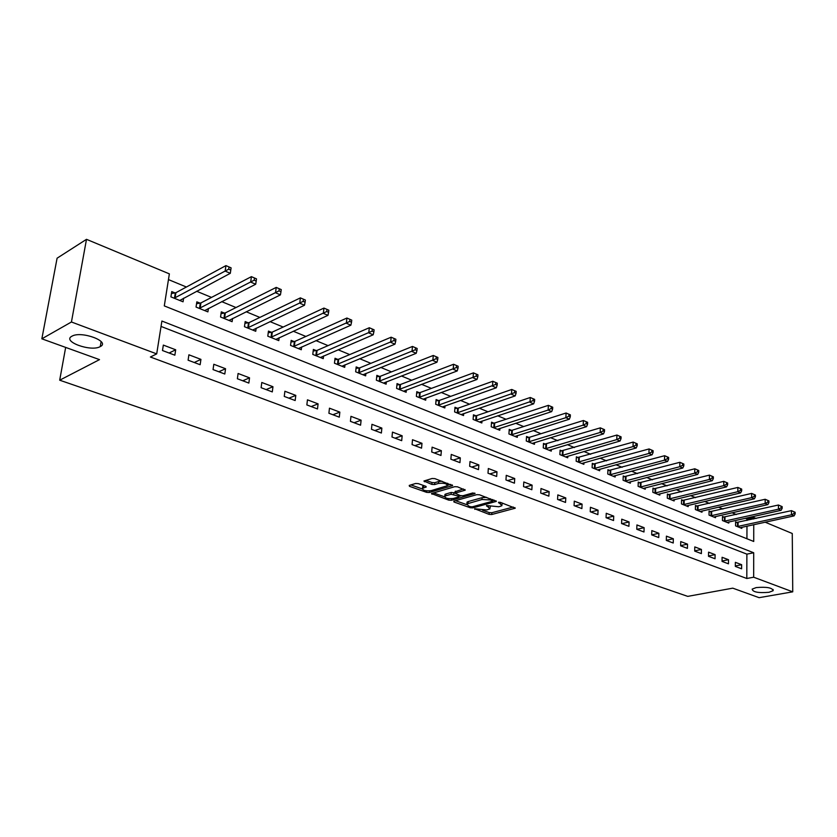 <?xml version="1.0" encoding="UTF-8"?>
<svg xmlns="http://www.w3.org/2000/svg" width="837" height="837" viewBox="0 0 837 837"><rect width="100%" height="100%" fill="white"/><g stroke="black" fill="none" stroke-linecap="round" stroke-linejoin="round"><path stroke-width="1.26" d="M474.715 508.76L489.111 514.378L491.717 514.514L515.236 508.205L500.411 502.367L498.549 502.263L501.97 505.621L500.652 506.228L498.706 506.751L486.527 505.538L489.99 508.854L486.799 509.953L474.715 508.76M100.21 346.612L100.252 346.591C110.871 341.653 81.545 330.615 72.045 336.139L71.898 336.212C61.593 341.433 91.097 352.105 100.21 346.612M769.004 592.293L773.116 590.713C772.457 587.741 766.818 586.706 756.177 587.584L752.16 589.133C752.777 592.104 758.395 593.151 769.004 592.293M418.312 483.64L415.581 483.493L409.241 485.418L409.46 486.307L426.619 492.355L429.308 492.501L452.608 485.596L434.863 478.628L432.101 478.492L423.92 481.024L431.861 484.424L434.602 484.571L438.483 483.409C444.248 482.865 447.167 483.64 447.22 485.753L431.149 490.649C425.458 491.183 422.57 490.409 422.497 488.327L426.242 486.998L425.698 486.266L418.312 483.64M765.133 522.183L792.262 533.493L792.744 591.832L759.117 597.67L732.773 588.16L687.732 596.373L59.689 380.197L99.509 359.628L41.85 338.818L71.438 321.994L86.493 239.33L169.367 273.866L164.293 305.903L753.729 541.466L753.75 524.663M792.744 591.832L753.677 577.216L753.708 552.765L161.897 321.042L156.697 353.884L71.438 321.994M156.697 353.884L150.388 357.012L746.803 578.493L753.677 577.216M453.821 501.143L453.957 501.991L470.248 507.735L472.874 507.871L496.341 501.384L479.528 494.803L476.818 494.657L453.821 501.143M448.716 500.139L431.473 493.548L454.753 486.684L457.494 486.82L465.215 490.147L455.056 493.202L460.298 495.598L462.987 495.734L472.79 492.951L475.029 493.537L451.373 500.285L448.716 500.139L448.831 498.674M746.803 578.493L746.876 554.136L161.049 326.43M741.645 564.713L735.367 562.328L735.336 566.419L741.624 568.794L741.645 564.713L735.336 565.948M728.493 559.712L722.09 557.285L722.049 561.407L728.462 563.824L728.493 559.712L722.059 560.999M715.091 554.628L708.562 552.148L708.51 556.312L715.039 558.771L715.091 554.628L708.52 555.967M701.427 549.438L694.783 546.917L694.72 551.112L701.375 553.613L701.427 549.438L694.72 550.851M687.512 544.155L680.743 541.581L680.659 545.808L687.439 548.371L687.512 544.155L680.659 545.63M673.325 538.766L666.419 536.14L666.315 540.409L673.23 543.014L673.325 538.766L666.325 540.304M658.865 533.274L651.814 530.595L651.699 534.895L658.75 537.553L658.865 533.274L651.699 534.885M644.113 527.676L636.926 524.945L636.79 529.277L643.988 531.987L644.113 527.676L636.926 529.329M629.068 521.953L621.734 519.17L621.588 523.543L628.922 526.316L629.068 521.953L621.881 523.659M613.72 516.126L606.239 513.29L606.072 517.705L613.552 520.52L613.72 516.126L606.532 517.873M598.057 510.183L590.43 507.285L590.242 511.731L597.88 514.619L598.057 510.183L590.87 511.972M582.081 504.115L574.287 501.154L574.077 505.642L581.882 508.582L582.081 504.115L574.893 505.956M565.77 497.921L557.819 494.897L557.578 499.427L565.54 502.43L565.77 497.921L558.593 499.804M549.114 491.591L540.995 488.515L540.733 493.077L548.863 496.142L549.114 491.591L541.937 493.527M532.102 485.136L523.805 481.986L523.533 486.6L531.84 489.729L532.102 485.136L524.935 487.124M514.734 478.534L506.259 475.322L505.956 479.967L514.441 483.169L514.734 478.534L507.578 480.584M496.979 471.796L488.327 468.511L488.002 473.208L496.665 476.473L496.979 471.796L489.844 473.899M478.848 464.912L469.996 461.553L469.651 466.282L478.502 469.63L478.848 464.912L471.712 467.067M460.308 457.87L451.258 454.439L450.881 459.22L459.942 462.631L460.308 457.87L453.194 460.088M441.35 450.672L432.101 447.157L431.704 451.99L440.963 455.474L441.35 450.672L434.257 452.953M421.974 443.307L412.505 439.718L412.076 444.593L421.555 448.161L421.974 443.307L414.901 445.65M402.147 435.784L392.469 432.112L391.998 437.029L401.697 440.68L402.147 435.784L395.095 438.19M381.86 428.084L371.952 424.317L371.461 429.287L381.379 433.022L381.86 428.084L374.84 430.553M361.103 420.195L350.954 416.345L350.431 421.356L360.58 425.186L361.103 420.195L354.114 422.748M339.843 412.128L329.464 408.184L328.899 413.248L339.299 417.161L339.843 412.128L332.885 414.744M318.081 403.863L307.451 399.824L306.855 404.93L317.495 408.948L318.081 403.863L311.165 406.562M295.796 395.388L284.894 391.256L284.256 396.424L295.168 400.536L295.796 395.388L288.911 398.171M272.956 386.715L261.793 382.478L261.113 387.698L272.297 391.915L272.956 386.715L266.124 389.582M249.541 377.832L238.095 373.48L237.384 378.753L248.851 383.074L249.541 377.832L242.761 380.783M225.551 368.719L213.812 364.262L213.048 369.588L224.808 374.013L225.551 368.719L218.823 371.764M200.932 359.376L188.9 354.804L188.095 360.182L200.148 364.723L200.932 359.376L194.268 362.505M175.686 349.782L163.341 345.095L162.483 350.525L174.86 355.191L175.686 349.782L169.095 353.015M746.991 520.488L746.991 518.95L745.328 518.26M736.319 514.535L732.04 512.767M722.99 509.022L718.502 507.159M709.41 503.403L704.702 501.457M695.568 497.67L690.64 495.63M681.454 491.832L676.296 489.697M667.058 485.878L661.659 483.65M652.389 479.81L646.739 477.477M637.428 473.616L631.527 471.179M622.153 467.297L615.99 464.755M606.584 460.852L600.139 458.195M590.681 454.282L583.954 451.499M574.454 447.565L567.434 444.656M557.892 440.712L550.558 437.678M540.974 433.712L533.315 430.542M523.69 426.567L515.707 423.26M506.029 419.253L497.712 415.811M487.992 411.794L479.308 408.205M469.547 404.166L460.496 400.421M450.693 396.361L441.256 392.459M431.411 388.389L421.576 384.319M411.689 380.228L401.436 375.98M391.507 371.879L380.814 367.453M370.854 363.331L359.711 358.717M349.709 354.585L338.106 349.782M328.062 345.629L315.957 340.617M305.892 336.453L293.274 331.232M283.168 327.047L270.016 321.617M259.878 317.422L246.183 311.751M236.003 307.535L221.721 301.634M211.52 297.407L196.632 291.255M186.41 287.018L168.457 279.589M746.928 538.746L746.97 526.138M737.292 522.55L735.608 521.859L735.577 525.866L741.812 528.388L741.812 527.258M724.193 517.193L722.467 516.492L722.436 520.53L728.776 523.104L728.786 521.943M710.843 511.742L709.085 511.03L709.033 515.1L715.499 517.716L715.509 516.534M697.242 506.186L695.453 505.464L695.39 509.566L701.971 512.234L701.992 511.009M683.39 500.526L681.559 499.783L681.475 503.926L688.192 506.647L688.213 505.381M669.255 494.761L667.403 494.008L667.298 498.172L674.141 500.955L674.172 499.647M654.858 488.881L652.965 488.107L652.85 492.313L659.828 495.148L659.859 493.809M640.179 482.886L638.244 482.102L638.118 486.339L645.222 489.226L645.264 487.845M625.208 476.776L623.23 475.971L623.084 480.25L630.334 483.19L630.387 481.767M609.932 470.54L607.924 469.714L607.756 474.024L615.153 477.027L615.205 475.562M594.354 464.169L592.303 463.332L592.115 467.684L599.669 470.75L599.721 469.233M578.461 457.682L576.369 456.824L576.159 461.218L583.86 464.336L583.933 462.777M562.234 451.059L560.099 450.18L559.869 454.606L567.727 457.797L567.81 456.186M545.672 444.29L543.495 443.401L543.244 447.868L551.269 451.122L551.353 449.459M528.764 437.385L526.536 436.475L526.264 440.984L534.456 444.301L534.561 442.574M511.491 430.333L509.22 429.402L508.927 433.953L517.297 437.343L517.402 435.554M493.851 423.135L491.528 422.183L491.214 426.765L499.762 430.239L499.888 428.387M475.824 415.769L473.449 414.807L473.114 419.431L481.85 422.967L481.986 421.053M457.41 408.247L454.983 407.263L454.617 411.93L463.541 415.55L463.698 413.551M438.578 400.557L436.098 399.552L435.7 404.261L444.834 407.954L445.002 405.882M419.327 392.699L416.795 391.664L416.366 396.414L425.698 400.201L425.887 398.046M399.636 384.664L397.041 383.597L396.592 388.399L406.144 392.271L406.343 390.021M379.496 376.441L376.849 375.353L376.357 380.197L386.129 384.152L386.359 381.818M358.895 368.018L356.175 366.909L355.662 371.795L365.654 375.855L365.905 373.417M337.803 359.408L335.02 358.267L334.465 363.206L344.698 367.359L344.98 364.806M316.208 350.588L313.362 349.427L312.776 354.407L323.249 358.654L323.553 355.987M294.09 341.559L291.171 340.366L290.554 345.399L301.289 349.751L301.623 346.957M271.439 332.31L268.457 331.086L267.798 336.171L278.784 340.628L279.16 337.698M248.233 322.831L245.168 321.575L244.467 326.702L255.735 331.274L256.143 328.198M224.442 313.111L221.303 311.835L220.56 317.014L232.111 321.69L232.56 318.458M200.053 303.151L196.831 301.843L196.046 307.074L207.89 311.877L208.392 308.466M175.038 292.94L171.731 291.59L170.905 296.873L183.052 301.801L183.606 298.192M65.663 347.418L59.689 380.197M41.85 338.818L57.094 258.194L86.493 239.33M746.991 518.95L753.76 517.444L756.177 518.459M753.76 518.992L753.76 517.444M746.876 554.136L753.708 552.765M490.074 507.703L490.451 506.375M502.054 504.449L502.42 503.089M482.656 510.277L489.237 512.6L491.832 512.736L513.28 507.023M492.899 500.61L494.416 500.191M455.495 500.672L466.586 504.596M470.509 506.72L472.35 506.814L492.867 501.143L490.534 499.951L481.976 499.501L466.931 503.895L468.521 506.019L470.509 506.72M486.538 497.345L482.102 497.68L481.976 499.501M467.391 503.612L467.067 502.085L468.291 501.53L482.102 497.68M444.51 496.791L433.493 492.888M463.342 488.944L455.161 491.758M460.988 495.766L459.053 496.32M445.797 495.797L444.824 496.236C444.918 498.245 447.753 498.988 453.34 498.475L458.645 496.969L458.509 496.1L451.091 494.28L445.797 495.797L445.943 493.966L444.97 494.416L444.886 495.452M445.943 493.966L451.227 492.438L455.066 492.993M422.559 487.563L422.654 486.475L424.401 485.805M447.303 484.644L447.701 483.284M442.009 481.212L438.63 481.547L438.483 483.409M425.907 480.365L432.018 482.562L434.759 482.698L438.63 481.547M447.533 485.334L450.756 484.382M410.915 484.916L422.162 488.892M740.128 527.708L794.051 515.895L791.478 514.786L791.446 510.654L735.597 522.665M794.104 511.815L791.446 510.654L795.14 512.265L794.104 511.815L794.125 513.468L795.15 513.908L795.14 512.265M794.125 513.468L791.478 514.786L737.271 526.557M795.15 513.908L794.051 515.895M727.06 522.414L781.078 510.308L778.452 509.178L778.431 505.014L722.467 517.318M781.109 506.186L778.431 505.014L782.156 506.636L781.109 506.186L781.12 507.85L782.166 508.3L782.156 506.636M781.12 507.85L778.452 509.178L724.162 521.231M782.166 508.3L781.078 510.308M713.752 517.015L767.853 504.617L765.175 503.466L765.164 499.27L709.075 511.878M767.853 500.442L765.164 499.27L767.843 500.432L767.853 502.116L768.931 502.577L768.921 500.903L767.853 500.442L768.921 500.903M767.853 502.116L765.175 503.466L710.791 515.812M768.931 502.577L767.853 504.617M700.192 511.512L754.367 498.81L751.636 497.638L751.647 493.411L695.442 506.333M754.346 494.583L751.647 493.411L755.434 495.065L754.346 494.583L754.346 496.278L755.434 496.749L755.434 495.065M754.346 496.278L751.636 497.638L697.179 510.288M755.434 496.749L754.367 498.81M686.371 505.914L740.609 492.899L737.826 491.696L737.857 487.437L681.548 500.672M740.567 488.62L737.857 487.437L741.687 489.101L740.567 488.62L740.557 490.325L741.676 490.806L741.687 489.101M740.557 490.325L737.826 491.696L683.306 504.669M741.676 490.806L740.609 492.899M672.289 500.202L726.589 486.862L723.754 485.638L723.785 481.338L667.382 494.918M726.516 482.53L723.785 481.338L727.656 483.022L726.516 482.53L726.506 484.246L727.635 484.738L727.656 483.022M726.506 484.246L723.754 485.638L669.161 498.936M727.635 484.738L726.589 486.862M657.934 494.385L712.287 480.7L709.389 479.455L709.441 475.123L652.944 489.038M712.193 476.326L709.441 475.123L713.344 476.818L712.193 476.326L712.172 478.053L713.323 478.555L713.344 476.818M712.172 478.053L709.389 479.455L654.743 493.087M713.323 478.555L712.287 480.7M643.308 488.442L697.692 474.422L694.731 473.156L694.804 468.783L638.212 483.054M697.566 469.986L694.804 468.783L698.749 470.499L697.566 469.986L697.535 471.733L698.717 472.246L698.749 470.499M697.535 471.733L694.731 473.156L640.054 487.124M698.717 472.246L697.692 474.422M628.378 482.394L682.793 468.019L679.78 466.722L679.864 462.306L623.199 476.954M682.647 463.52L679.864 462.306L683.85 464.043L682.647 463.52L682.615 465.288L683.819 465.801L683.85 464.043M682.615 465.288L679.78 466.722L625.061 481.045M683.819 465.801L682.793 468.019M613.155 476.222L667.591 461.469L664.515 460.151L664.62 455.705L607.882 470.718M667.413 456.918L664.62 455.705L668.648 457.452L667.413 456.918L667.371 458.697L668.606 459.231L668.648 457.452M667.371 458.697L664.515 460.151L609.765 474.841M668.606 459.231L667.591 461.469M597.628 469.923L652.075 454.794L648.937 453.445L649.062 448.956L592.261 464.368M651.866 450.18L649.062 448.956L653.122 450.724L651.866 450.18L651.814 451.98L653.069 452.524L653.122 450.724M651.814 451.98L648.937 453.445L594.176 468.521M653.069 452.524L652.075 454.794M581.778 463.499L636.225 447.973L633.023 446.602L633.17 442.072L576.316 457.891M635.984 443.307L633.17 442.072L637.271 443.861L635.984 443.307L635.932 445.117L637.208 445.671L637.271 443.861M635.932 445.117L633.023 446.602L578.252 462.066M637.208 445.671L636.225 447.973M565.613 456.939L620.05 441.015L616.764 439.603L616.932 435.041L560.037 451.269M619.767 436.276L616.932 435.041L621.075 436.841L619.767 436.276L619.704 438.107L621.012 438.672L621.075 436.841M619.704 438.107L616.764 439.603L562.014 455.474M621.012 438.672L620.05 441.015M549.103 450.243L603.508 433.901L600.16 432.457L600.349 427.853L543.433 444.52M603.205 429.099L600.349 427.853L604.544 429.674L603.205 429.099L603.132 430.94L604.471 431.515L604.544 429.674M603.132 430.94L600.16 432.457L545.431 448.758M604.471 431.515L603.508 433.901M532.248 443.411L586.622 426.629L583.201 425.154L583.41 420.509L529.612 437.249L526.463 437.625M586.277 421.764L583.41 420.509L587.637 422.35L586.277 421.764L586.193 423.616L587.564 424.213L587.637 422.35M586.193 423.616L583.201 425.154L528.492 441.884M587.564 424.213L586.622 426.629M515.037 436.422L569.359 419.201L565.854 417.694L566.094 413.007L512.338 430.187L509.137 430.584M568.972 414.263L566.094 413.007L570.363 414.87L568.972 414.263L568.878 416.135L570.279 416.742L570.363 414.87M568.878 416.135L565.854 417.694L511.198 434.874M570.279 416.742L569.359 419.201M497.45 429.297L551.709 411.605L548.13 410.067L548.381 405.338L494.698 422.978L491.445 423.396M551.28 406.594L548.381 405.338L552.713 407.221L551.28 406.594L551.175 408.487L552.608 409.105L552.713 407.221M551.175 408.487L548.13 410.067L493.537 427.707M552.608 409.105L551.709 411.605M479.486 422.015L533.661 403.842L529.999 402.262L530.281 397.491L476.682 415.612L473.355 416.052M533.19 398.757L530.281 397.491L534.655 399.395L533.19 398.757L533.085 400.672L534.54 401.3L534.655 399.395M533.085 400.672L475.489 420.394M534.54 401.3L533.661 403.842M461.135 414.566L515.194 395.901L511.459 394.29L511.763 389.467L458.268 408.09L454.878 408.54M514.692 390.743L511.763 389.467L516.188 391.392L514.692 390.743L514.567 392.668L516.063 393.317L516.188 391.392M514.567 392.668L457.044 412.913M516.063 393.317L515.194 395.901M442.365 406.96L496.31 387.772L492.48 386.129L492.826 381.264L439.435 400.4L435.983 400.871M495.766 382.54L492.826 381.264L497.293 383.2L495.766 382.54L495.63 384.486L497.157 385.146L497.293 383.2M495.63 384.486L438.19 405.265M497.157 385.146L496.31 387.772M423.177 399.176L476.985 379.454L473.072 377.769L473.439 372.863L420.195 392.532L416.669 393.024M476.389 374.149L473.439 372.863L477.958 374.83L476.389 374.149L476.243 376.116L477.812 376.786L477.958 374.83M476.243 376.116L418.908 397.449M477.812 376.786L476.985 379.454M403.56 391.224L457.211 370.948L453.194 369.222L453.591 364.262L400.504 384.486L396.916 384.999M456.563 365.56L453.591 364.262L458.163 366.25L456.563 365.56L456.406 367.537L458.006 368.228L458.163 366.25M456.406 367.537L399.186 389.446M458.006 368.228L457.211 370.948M383.492 383.084L436.956 362.233L432.844 360.465L433.273 355.463L380.364 376.252L376.702 376.796M436.255 356.761L433.273 355.463L437.897 357.472L436.255 356.761L436.087 358.759L437.73 359.471L437.897 357.472M436.087 358.759L379.025 381.274M437.73 359.471L436.956 362.233M362.955 374.756L416.219 353.308L412.003 351.498L412.463 346.445L359.764 367.841L356.018 368.395M415.466 347.742L412.463 346.445L417.15 348.474L415.466 347.742L415.278 349.772L416.962 350.494L417.15 348.474M415.278 349.772L358.382 372.904M416.962 350.494L416.219 353.308M341.935 366.229L394.97 344.164L390.649 342.312L391.151 337.206L338.671 359.219L334.852 359.805M394.154 338.514L391.151 337.206L395.88 339.267L394.154 338.514L393.965 340.554L395.692 341.308L395.88 339.267M393.965 340.554L337.259 364.336M395.692 341.308L394.97 344.164M320.425 357.504L373.187 334.79L368.772 332.896L369.305 327.738L317.077 350.389L313.174 351.017M372.329 329.056L369.305 327.738L374.097 329.82L372.329 329.056L372.12 331.117L373.877 331.881L374.097 329.82M372.12 331.117L315.622 355.568M373.877 331.881L373.187 334.79M298.39 348.569L350.87 325.185L346.34 323.239L346.905 318.029L294.969 341.36L290.973 342.009M349.939 319.357L346.905 318.029L351.76 320.142L349.939 319.357L349.72 321.439L351.53 322.224L351.76 320.142M349.72 321.439L293.473 346.581M351.53 322.224L350.87 325.185M275.823 339.424L327.978 315.34L323.333 313.341L323.94 308.079L272.318 332.101L268.238 332.781M326.995 309.408L323.94 308.079L328.847 310.213L326.995 309.408L326.754 311.521L328.606 312.316L328.847 310.213M326.754 311.521L270.79 337.384M328.606 312.316L327.978 315.34M252.69 330.04L304.511 305.243L299.74 303.182L300.389 297.878L249.102 322.611L244.927 323.333M303.454 299.207L300.389 297.878L305.359 300.033L303.454 299.207L303.193 301.341L305.097 302.157L305.359 300.033M303.193 301.341L247.543 327.947M305.097 302.157L304.511 305.243M228.993 320.435L280.416 294.875L275.53 292.772L276.22 287.405L225.32 312.892L221.041 313.645M279.296 288.744L276.22 287.405L281.242 289.592L279.296 288.744L279.014 290.889L280.97 291.736L281.242 289.592M279.014 290.889L223.709 318.29M280.97 291.736L280.416 294.875M204.688 310.579L255.693 284.235L250.671 282.069L251.414 276.649L200.922 302.921L196.549 303.726M254.49 277.999L251.414 276.649L256.499 278.867L254.49 277.999L254.197 280.165L256.206 281.033L256.499 278.867M254.197 280.165L199.269 308.382M256.206 281.033L255.693 284.235M179.767 300.473L230.311 273.312L225.153 271.094L225.938 265.611L175.906 292.699L171.428 293.546M229.035 266.961L225.938 265.611L231.096 267.861L229.035 266.961L228.721 269.158L230.782 270.048L231.096 267.861M228.721 269.158L174.211 298.213M230.782 270.048L230.311 273.312M474.83 508.729L474.788 509.335M498.632 502.242L498.59 502.859M486.632 505.517L486.59 506.123M488.536 505.694L488.452 506.793M500.536 502.409L500.463 503.539M514.86 507.599L514.807 508.394M491.832 512.736L491.717 514.514M489.237 512.6L489.111 514.378M495.985 500.767L495.933 501.572M472.968 506.647L472.874 507.871M470.331 506.657L470.248 507.735M454.031 501.091L453.957 501.991M492.606 499.543L492.533 500.672M490.618 498.821L490.534 499.951M468.291 501.53L468.155 503.34M432.08 493.307L431.997 494.248M464.891 489.509L464.828 490.325M455.569 491.183L455.422 493.024M474.799 493.098L474.757 493.663M451.488 498.758L451.373 500.285M458.592 494.991L458.509 496.1M453.916 492.574L453.78 494.416M451.227 492.438L451.091 494.28M425.96 486.381L425.897 487.165M423.564 486.056L423.407 487.908M434.759 482.698L434.602 484.571M432.018 482.562L431.861 484.424M424.547 480.783L424.464 481.777M452.294 484.958L452.231 485.774M429.433 490.932L429.308 492.501M426.744 490.88L426.619 492.355M409.555 485.324L409.46 486.307M738.098 522.445L738.077 526.452M737.523 522.529L737.502 526.536M724.999 517.099L724.968 521.137M724.423 517.182L724.382 521.221M711.659 511.637L711.607 515.718M711.073 511.731L711.021 515.801M698.058 506.082L697.995 510.193M697.472 506.176L697.409 510.277M684.206 500.421L684.122 504.554M683.609 500.516L683.536 504.648M670.081 494.646L669.987 498.821M669.485 494.74L669.391 498.915M655.685 488.766L655.57 492.972M655.089 488.86L654.984 493.066M641.006 482.771L640.88 487.008M640.41 482.865L640.284 487.103M626.034 476.651L625.888 480.93M625.438 476.755L625.291 481.024M610.769 470.415L610.602 474.725M610.173 470.52L610.006 474.82M595.191 464.043L595.013 468.396M594.594 464.148L594.406 468.5M579.298 457.557L579.099 461.94M578.691 457.661L578.493 462.045M563.071 450.923L562.851 455.349M562.474 451.038L562.244 455.454M546.519 444.154L546.268 448.611M545.912 444.269L545.672 448.726M529.612 437.249L529.34 441.748M529.005 437.364L528.733 441.863M512.338 430.187L512.056 434.727M511.731 430.312L511.449 434.853M494.698 422.978L494.395 427.561M494.092 423.103L493.778 427.686M476.682 415.612L476.347 420.237M476.075 415.748L475.73 420.362M458.268 408.09L457.902 412.756M457.651 408.226L457.284 412.882M439.435 400.4L439.048 405.098M438.829 400.536L438.431 405.234M420.195 392.532L419.766 397.282M419.578 392.668L419.159 397.418M400.504 384.486L400.055 389.278M399.887 384.633L399.437 389.425M380.364 376.252L379.883 381.097M379.747 376.399L379.276 381.243M359.764 367.841L359.251 372.716M359.146 367.987L358.634 372.873M338.671 359.219L338.127 364.147M338.054 359.376L337.51 364.304M317.077 350.389L316.501 355.369M316.459 350.557L315.884 355.526M294.969 341.36L294.352 346.382M294.352 341.527L293.735 346.549M272.318 332.101L271.659 337.175M271.701 332.268L271.042 337.342M249.102 322.611L248.411 327.738M248.484 322.789L247.794 327.916M225.32 312.892L224.578 318.07M224.703 313.08L223.971 318.248M200.922 302.921L200.148 308.152M200.305 303.109L199.53 308.34M175.906 292.699L175.09 297.982M175.299 292.898L174.473 298.171M101.131 341.559L100.252 346.591M773.116 589.478L773.116 590.713M492.972 499.668L492.888 500.871M467.067 502.085L466.931 503.895M455.192 491.361L455.056 493.202M444.97 494.416L444.824 496.236M459.136 495.18L459.042 496.404M422.654 486.475L422.497 488.327"/></g></svg>
